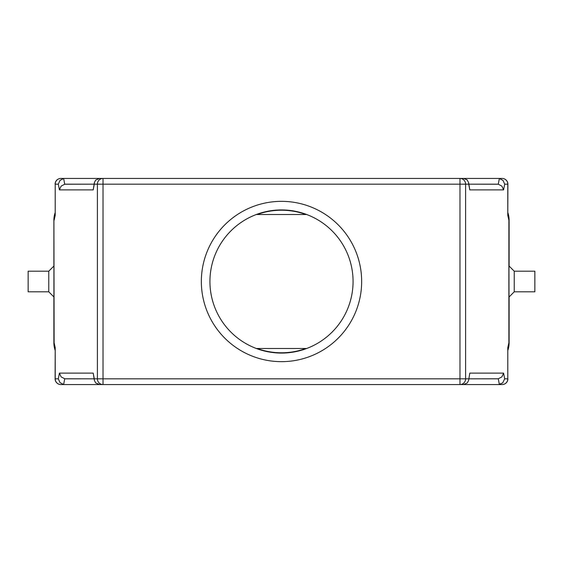 <?xml version="1.0" encoding="UTF-8"?>
<svg xmlns="http://www.w3.org/2000/svg" width="563" height="563" viewBox="0 0 563 563"><rect width="100%" height="100%" fill="white"/><g stroke="black" fill="none" stroke-linecap="round" stroke-linejoin="round"><path stroke-width="0.84" d="M514.237 271.197L534.85 271.197L534.85 291.803L514.237 291.803L514.237 271.197L509.086 266.039M48.763 291.803L48.763 271.197L28.15 271.197L28.15 291.803L48.763 291.803L53.914 296.961M54.118 220.239L55.216 215.347L55.216 184.164L58.32 184.164L59.418 189.893L93.198 189.893L94.288 184.164L97.399 184.164L97.399 378.836L94.288 378.836L94.373 380.342L95.626 382.882L99.475 384.557L60.839 384.557L64.4 384.557L63.633 384.508L64.731 378.779L61.1 376.879L59.418 373.107L58.32 378.836L55.111 378.836L55.216 347.652L54.118 342.761L53.914 220.239A22.9 22.9 0 0 1 55.111 212.927L53.914 220.239L53.914 342.761L55.054 349.89M508.882 342.761L509.086 342.761A22.9 22.9 0 0 1 507.889 350.073L509.086 342.761L508.882 220.239L508.882 342.761L507.784 347.652L507.784 378.836L504.68 378.836L502.717 382.882L498.6 384.557L502.161 384.557L459.978 384.557L463.525 384.557L467.374 382.882L468.627 380.342L469.802 373.107L468.627 380.342M507.784 347.652L507.784 378.836A5.729 5.623 -90 0 1 502.161 384.557A5.729 5.729 0 0 0 507.889 378.836M55.216 215.347L55.216 184.164A5.729 5.623 90 0 1 60.839 178.443L103.022 178.443L99.475 178.443L95.626 180.118L94.373 182.658L93.198 189.893M58.32 378.836L60.002 382.601L63.633 384.508M64.4 384.557L103.022 384.557L103.022 378.836L97.399 378.836A5.729 5.623 90 0 0 103.022 384.557L459.978 384.557A5.729 5.623 -90 0 0 465.601 378.836L465.601 184.164A5.729 5.623 -90 0 0 459.978 178.443L103.022 178.443A5.729 5.623 90 0 0 97.399 184.164L468.712 184.164L468.627 182.658L467.121 179.857L463.525 178.443L459.978 178.443L502.161 178.443L498.6 178.443L499.367 178.492L498.269 184.221L501.9 186.121L503.582 189.893L504.68 184.164L502.998 180.399L499.367 178.492M504.68 184.164L507.889 184.164L507.784 215.347L508.882 220.239M498.269 184.221L468.916 184.164L497.502 184.164M65.498 184.164L94.084 184.164L64.731 184.221L63.633 178.492L64.4 178.443L60.839 178.443A5.729 5.729 0 0 0 55.111 184.164M59.418 189.893L61.1 186.121L64.731 184.221M497.502 378.836L468.916 378.836L498.269 378.779L499.367 384.508M504.68 378.836L503.582 373.107L501.9 376.879L498.269 378.779M64.731 378.779L94.084 378.836L65.498 378.836M58.32 184.164L60.002 180.399L63.633 178.492M54.118 342.761L53.914 342.761A22.9 22.9 0 0 0 55.111 350.073M305.864 348.49L306.694 348.49A71.564 71.564 0 0 1 256.306 348.49L305.864 348.49A71.283 71.283 0 0 1 257.136 348.49M353.064 281.5A71.564 71.564 0 0 1 281.5 353.064A71.564 71.564 0 0 1 209.936 281.5A71.564 71.564 0 0 1 281.5 209.936A71.564 71.564 0 0 1 353.064 281.5M361.657 281.5A80.157 80.157 0 0 1 281.5 361.657A80.157 80.157 0 0 1 201.343 281.5A80.157 80.157 0 0 1 281.5 201.343A80.157 80.157 0 0 1 361.657 281.5M305.864 214.51L257.136 214.51A71.283 71.283 0 0 1 305.864 214.51L306.694 214.51A71.564 71.564 0 0 0 256.306 214.51L257.136 214.51M53.914 220.239L53.914 342.761M509.086 220.239L507.889 212.927A22.9 22.9 0 0 1 509.086 220.239M94.373 380.342L93.198 373.107L59.418 373.107M468.627 182.658L469.802 189.893L503.582 189.893M94.288 184.164L94.373 182.658M64.4 178.443L103.022 178.443L103.022 378.836L468.712 378.836M498.6 384.557L459.978 384.557L459.978 178.443L498.6 178.443M55.111 350.193A22.9 22.9 0 0 1 53.886 342.79L53.886 296.933M53.886 266.067L53.886 220.21A22.9 22.9 0 0 1 55.111 212.807M509.114 296.933L509.114 342.79A22.9 22.9 0 0 1 507.889 350.193M507.889 212.807A22.9 22.9 0 0 1 509.114 220.21L509.114 266.067M55.111 378.836A5.729 5.729 0 0 0 60.839 384.557A5.729 5.623 90 0 1 55.216 378.836L55.216 347.652M507.889 184.164A5.729 5.729 0 0 0 502.161 178.443A5.729 5.623 -90 0 1 507.784 184.164L507.784 215.347M94.288 378.836L93.198 373.107M503.582 373.107L469.802 373.107M468.712 184.164L469.802 189.893M54.048 342.761L55.111 349.757M53.914 266.039L48.763 271.197M514.237 291.803L509.086 296.961"/></g></svg>
